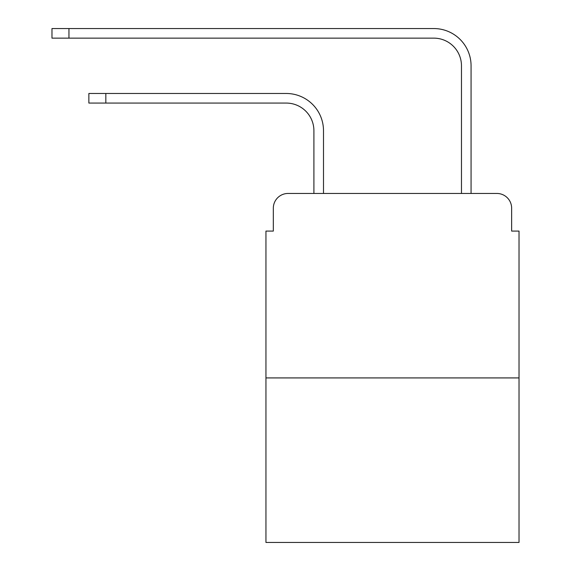 <?xml version="1.0" encoding="UTF-8"?>
<svg xmlns="http://www.w3.org/2000/svg" width="571" height="571" viewBox="0 0 571 571"><rect width="100%" height="100%" fill="white"/><g stroke="black" fill="none" stroke-linecap="round" stroke-linejoin="round"><path stroke-width="0.86" d="M273.323 208.215L273.323 231.084L273.323 208.215A14.753 14.753 0 0 1 288.084 193.455L313.907 193.455L313.907 130.738A27.672 27.672 0 0 0 286.235 103.073A27.672 27.672 0 0 1 313.907 130.738A27.672 27.672 0 0 0 286.235 103.073A27.672 27.672 0 0 1 313.907 130.738A27.672 27.672 0 0 0 286.235 103.073A27.672 27.672 0 0 1 313.907 130.738A27.672 27.672 0 0 0 286.235 103.073A27.672 27.672 0 0 1 313.907 130.738A27.672 27.672 0 0 0 286.235 103.073L88.869 103.073L88.869 93.48L105.835 93.48L105.835 103.073M519.025 377.916L265.95 377.916L265.95 542.45L519.025 542.45L519.025 231.084L511.645 231.084L511.645 208.215A14.753 14.753 0 0 0 496.891 193.455L288.084 193.455M265.95 377.916L265.95 231.084L273.323 231.084M105.835 93.48L286.235 93.48A37.258 37.258 0 0 1 323.5 130.738L323.5 193.455L323.5 130.738L323.5 193.455L323.5 130.738L323.5 193.455L323.5 130.738L323.5 193.455L323.5 130.738L323.5 193.455L334.934 193.455M450.034 193.455L461.475 193.455L461.475 65.808A27.672 27.672 0 0 0 433.803 38.143A27.672 27.672 0 0 1 461.475 65.808A27.672 27.672 0 0 0 433.803 38.143A27.672 27.672 0 0 1 461.475 65.808A27.672 27.672 0 0 0 433.803 38.143A27.672 27.672 0 0 1 461.475 65.808A27.672 27.672 0 0 0 433.803 38.143A27.672 27.672 0 0 1 461.475 65.808A27.672 27.672 0 0 0 433.803 38.143L51.975 38.143L51.975 28.55L68.948 28.55L68.948 38.143M68.948 28.55L433.803 28.55A37.258 37.258 0 0 1 471.068 65.808L471.068 193.455L471.068 65.808L471.068 193.455L471.068 65.808L471.068 193.455L471.068 65.808L471.068 193.455L471.068 65.808L471.068 193.455L496.891 193.455M511.645 231.084L511.645 208.215"/></g></svg>
